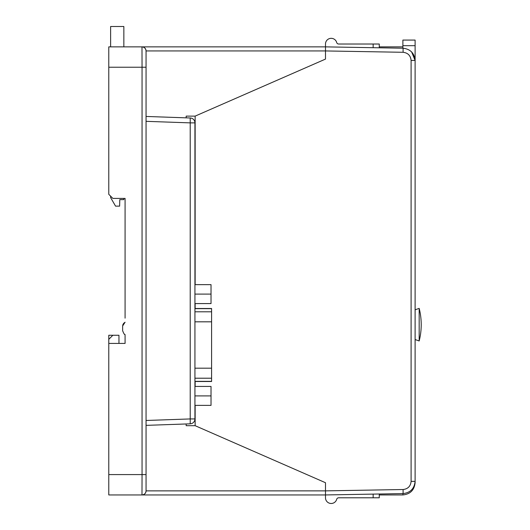 <?xml version="1.0" encoding="UTF-8"?>
<svg xmlns="http://www.w3.org/2000/svg" width="530" height="530" viewBox="0 0 530 530"><rect width="100%" height="100%" fill="white"/><g stroke="black" fill="none" stroke-linecap="round" stroke-linejoin="round"><path stroke-width="0.79" d="M146.055 76.605L146.055 50.94C145.796 48.482 144.438 47.124 141.98 46.865L325.493 46.865L325.493 59.088L195.139 116.116L186.176 116.116L186.176 117.845M118.965 343.413L118.965 335.265L108.782 335.265L108.782 482.724M112.857 335.265L108.782 339.339M108.782 474.582L108.782 494.947L308.38 494.947L141.98 494.947A4.074 4.074 0 0 0 146.055 490.873L146.055 474.582L146.055 490.873C145.796 493.331 144.438 494.689 141.98 494.947L325.493 494.947L308.38 494.947L325.493 494.947L325.493 490.873L146.055 490.873A4.074 4.074 0 0 1 141.98 494.947L142.053 474.582L108.782 474.582M125.08 314.085L125.08 283.126M125.08 258.686L125.08 198.399L112.857 198.399L108.782 194.325L108.782 46.865L141.98 46.865L142.053 67.237L108.782 67.237L108.782 50.94M125.08 335.265L125.08 343.413L108.782 343.413M110.618 196.16L110.618 197.584L115.553 206.137L119.628 206.137L119.78 199.624L123.854 199.624L123.854 198.399L125.08 198.399L125.08 318.159M186.176 423.967L186.176 425.696L195.139 425.696L325.493 482.724L325.493 490.873L403.098 489.521C407.941 488.938 410.604 486.222 411.101 481.373L411.101 60.44C410.604 55.59 407.941 52.874 403.098 52.291L325.493 50.94L146.055 50.94A4.074 4.074 0 0 0 141.98 46.865A4.074 4.074 0 0 1 146.055 50.94L146.055 474.582L142.053 474.582L142.053 67.237L146.055 67.237M110.618 46.865L110.618 26.5L123.854 26.5L123.854 46.865L114.692 46.865M123.43 323.538L125.08 322.233L123.477 323.479L125.08 322.233L122.635 325.963L122.635 330.72C123.868 333.84 124.682 335.086 125.08 334.45C124.689 335.086 123.874 333.84 122.635 330.72C123.868 333.84 124.682 335.086 125.08 334.45C124.709 335.112 123.894 333.867 122.635 330.72M336.696 499.3A2.034 2.034 0 0 1 338.663 497.796A2.034 2.034 0 0 0 336.696 499.3A2.034 2.034 0 0 1 338.663 497.796A2.034 2.034 0 0 0 336.696 499.3A2.034 2.034 0 0 1 338.663 497.796A2.034 2.034 0 0 0 336.696 499.3A5.704 5.704 0 0 1 325.493 497.796L325.493 494.947L403.098 493.589C410.359 492.721 414.361 488.647 415.109 481.373L415.109 482.724C414.327 490.098 410.253 494.172 402.886 494.947L379.261 494.947M379.261 46.865L402.886 46.865M325.493 482.724L195.139 425.696L195.139 405.37M415.109 59.088L415.109 481.373C414.361 488.647 410.359 492.721 403.098 493.589L403.098 489.521M402.939 493.596L402.886 494.947C410.253 494.172 414.327 490.098 415.109 482.724L415.03 482.724M415.109 339.544L419.177 340.969L419.177 308.38L415.109 309.811M373.153 47.7L373.153 44.016L338.663 44.016A2.034 2.034 0 0 1 336.696 42.513A5.704 5.704 0 0 0 325.493 44.016L325.493 46.865L403.098 48.223C410.359 49.091 414.361 53.166 415.109 60.44L411.101 60.44M390.663 48.005L402.886 48.217L390.663 48.005L402.886 48.217L402.886 45.679L415.109 45.679L415.109 60.44L411.605 51.88M402.886 45.679L402.886 40.075L415.109 40.075L402.886 40.075L415.109 40.075L402.886 40.075L415.109 40.075L415.109 45.679M379.261 494.006L379.261 497.796L379.261 494.006L379.261 497.796L338.663 497.796M415.109 474.575L415.109 481.373C414.361 488.647 410.359 492.721 403.098 493.589C410.359 492.721 414.361 488.647 415.109 481.373L415.109 474.575M373.153 44.016L379.261 44.016L379.261 47.806M338.663 44.016A2.034 2.034 0 0 1 336.696 42.513M415.109 417.547L415.109 413.479L415.109 417.547M195.139 386.43L195.139 381.501M195.139 308.506L195.139 303.577M195.139 284.636L195.139 116.116M411.101 481.373L415.109 481.373C414.361 488.647 410.359 492.721 403.098 493.589M146.055 425.365L146.055 420.482L190.217 418.938L190.217 423.828L146.055 425.365M146.055 121.33L146.055 116.448L190.217 117.985L190.217 122.874L146.055 121.33M186.792 117.865L190.217 117.985A4.889 4.889 0 0 1 194.934 122.874L194.934 418.938A4.889 4.889 0 0 1 190.217 423.828L186.792 423.947M194.934 418.938L190.217 418.938L190.217 122.874L194.934 122.874A4.889 4.889 0 0 0 190.217 117.985M194.934 308.506L211.596 308.506L211.596 381.501L194.934 381.501M194.934 386.43L211.026 386.43L211.026 405.37L194.934 405.37M211.026 395.903L194.934 395.903M194.934 294.104L211.026 294.104L211.026 284.636L194.934 284.636M211.026 294.104L211.026 303.577L194.934 303.577M373.153 497.796L373.153 494.112M403.098 48.223L403.098 52.291M211.596 308.659L194.934 308.659M211.596 311.792L194.934 311.792M211.596 321.823L194.934 321.823M211.596 368.184L194.934 368.184M211.596 378.215L194.934 378.215M211.596 381.348L194.934 381.348M123 324.281L122.635 325.963M419.177 340.969A66.19 66.19 0 0 0 419.177 308.38"/></g></svg>
